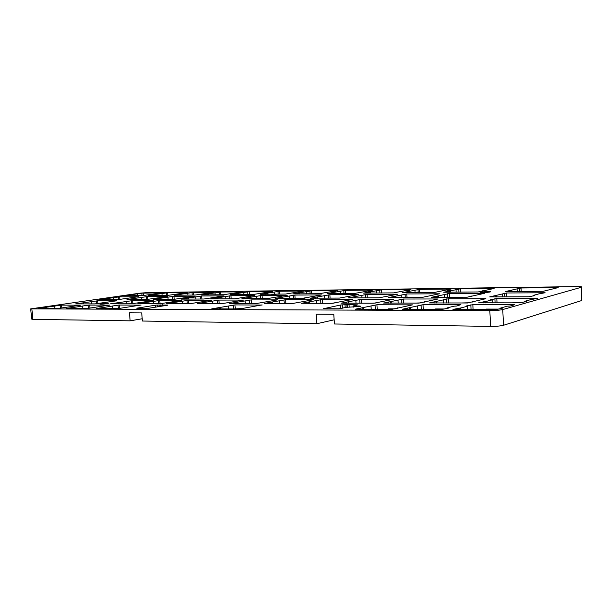 <?xml version="1.0" encoding="UTF-8"?>
<svg xmlns="http://www.w3.org/2000/svg" width="613" height="613" viewBox="0 0 613 613"><rect width="100%" height="100%" fill="white"/><g stroke="black" fill="none" stroke-linecap="round" stroke-linejoin="round"><path stroke-width="0.92" d="M142.208 318.752L130.148 320.837L129.443 312.837L141.703 312.921L142.408 321.028L316.867 323.718L316.208 314.147L333.786 314.277L334.437 323.986L490.622 326.392L489.818 310.638C495.404 310.592 499.718 310.224 502.744 309.55L503.534 325.281C500.514 326.032 496.208 326.4 490.622 326.392M136.837 308.316L149.074 308.201L167.793 305.182M130.148 320.837L32.887 319.342L31.692 319.089L30.704 308.975M581.852 299.933L581.875 300.477L503.602 325.258M304.899 298.631L300.263 299.09L304.899 298.631M160.162 295.665L155.978 296.102L160.162 295.665M276.065 294.439L271.728 294.868L276.065 294.439M353.142 307.259L353.057 305.987L358.176 305.987C360.375 306.01 361.103 306.171 360.352 306.477L346.996 307.266L338.667 308.776L323.419 308.737L340.468 305.021L340.705 308.592M502.821 309.527L581.316 287.282C582.519 286.815 580.825 286.585 576.235 286.608L147.48 292.577L139.71 293.198L30.696 308.868L489.818 310.638M61.882 307.91L61.614 305.113L80.38 305.213L58.656 308.385L38.244 308.454L44.412 307.481L44.504 308.469M61.614 305.113L44.412 307.481M371.455 291.252L368.329 291.336L371.455 291.252M239.331 292.891L236.672 292.999L239.331 292.891M157.916 293.903L155.526 294.018L157.916 293.903M269.544 292.516L266.793 292.616L269.544 292.516M409.775 290.769L406.503 290.853L409.775 290.769M335.441 291.696L332.453 291.788L335.441 291.696M210.734 293.244L208.175 293.359L210.734 293.244M183.632 293.581L181.164 293.696L183.632 293.581M301.527 292.117L298.661 292.217L301.527 292.117M450.632 290.263L447.199 290.34L450.632 290.263M451.137 289.037L434.41 292.439L402.327 292.7L419.591 289.344L451.137 289.037M303.994 291.006L285.558 294.056L260.602 294.271L279.421 291.236L303.994 291.006M187.279 292.57L168.177 295.336L148.208 295.512L167.625 292.746L187.256 292.478M195.087 296.163L174.828 299.213L153.342 299.32L173.939 296.271L195.087 296.163M321.771 294.93L302.355 298.332L275.061 298.447L294.907 295.075L321.771 294.93M484.393 293.343L467.183 297.19L431.345 297.32L449.206 293.558L484.393 293.343M438.142 298.968L418.978 303.098L383.6 303.067L403.385 299.021L438.142 298.968M277.605 299.872L256.502 303.496L229.729 303.489L251.253 299.903L277.605 299.872M153.273 300.577L131.557 303.795L110.601 303.81L132.653 300.585L153.273 300.577M181.655 300.416L160.008 303.726L137.787 303.734L159.786 300.431L181.64 300.301M313.787 299.673L293.006 303.404L264.402 303.397L285.643 299.703L313.787 299.673M485.856 298.692L467.527 302.983L429.345 302.937L448.387 298.761L485.856 298.692M439.567 293.78L421.614 297.504L388.259 297.634L406.771 293.972L439.567 293.78M287.244 295.267L267.521 298.569L241.882 298.684L261.996 295.405L287.244 295.267M167.671 296.431L147.327 299.405L127.006 299.504L147.672 296.531L167.671 296.431M214.136 292.209L195.133 295.045L174.069 295.228L193.401 292.393L214.136 292.209M337.51 290.554L319.373 293.688L292.876 293.911L311.419 290.807L337.51 290.554M494.116 288.462L478.079 291.964L443.735 292.24L460.378 288.8L494.116 288.462M410.871 289.574L393.577 292.884L363.54 293.129L381.317 289.865L410.871 289.574M272.364 291.428L253.69 294.409L230.143 294.608L249.177 291.642L272.364 291.428M161.778 292.907L142.607 295.612L123.65 295.788L141.833 293.175L161.794 292.822M224.059 295.88L203.922 299.014L181.18 299.121L201.662 295.995L224.059 295.88M358.521 294.569L339.495 298.071L310.377 298.194L329.863 294.73L358.521 294.569M545.11 292.746L538.712 293.926L533.256 295.405L534.873 295.535L529.05 296.761L489.71 296.899L506.53 292.991L545.11 292.746M393.776 299.213L373.945 303.213L341.073 303.182L361.455 299.267L393.776 299.213M243.652 300.071L222.304 303.581L197.194 303.581L218.933 300.086L243.652 300.071M116.769 300.784L95.023 303.887L75.629 303.902L97.705 300.791L116.769 300.784M412.488 304.876L391.538 309.412L355.341 309.182L376.926 304.753L412.488 304.876M211.723 300.247L190.199 303.657L166.598 303.657L188.498 300.263L211.723 300.247M352.429 299.45L332.062 303.312L301.435 303.297L322.3 299.489L352.429 299.45M537.317 298.401L530.475 299.703L524.582 301.343L526.268 301.504L520.016 302.853L478.676 302.799L485.94 301.481L492.147 299.88L490.599 299.742L496.806 298.485L537.317 298.401M397.699 294.186L379.156 297.795L348.023 297.926L367.08 294.363L397.699 294.186M254.724 295.581L234.771 298.799L210.642 298.906L230.971 295.711L254.724 295.581M138.538 296.715L118.148 299.604L99.022 299.703L119.734 296.807L138.538 296.715M242.457 291.826L223.592 294.73L201.34 294.93L220.542 292.026L242.457 291.826M373.064 290.079L355.31 293.298L327.127 293.535L345.326 290.347L373.064 290.079M558.175 287.604L543.31 291.259L505.441 291.55L521.027 287.98L558.175 287.604M262.103 304.883L239.553 308.998L211.791 308.845L234.955 304.914L262.119 305.059M510.169 306.017L507.196 306.194L500.683 308.01L502.376 308.193L495.557 309.688L452.946 309.404L460.807 307.956L467.65 306.194L466.095 306.025L472.838 304.646L513.771 304.6L514.598 304.776L510.169 306.017M456.785 306.017L453.949 306.194L447.007 307.933L448.517 308.101L441.414 309.542L402.205 309.289L423.039 304.699L460.853 304.661L456.785 306.017M103.926 308.63L103.819 307.442L111.911 306.155M112.271 306.048L118.01 305.174L118.317 308.646M119.841 308.454L119.543 305.044L118.01 305.174M119.543 305.044L141.051 305.136M96.318 308.615L117.719 308.668L141.036 305.021M96.302 308.477L103.819 307.442M74.027 308.554L73.92 307.404L82.042 306.155M82.441 306.171L82.042 306.132M82.426 306.048L88.172 305.205L88.464 308.385M89.942 308.163L89.659 305.082L88.172 305.205M89.659 305.082L109.819 305.159M66.465 308.531L86.425 308.584L109.804 305.059M66.449 308.4L72.403 307.527L72.495 308.546M73.92 307.404L72.403 307.527M157.303 306.875L157.15 305.067L167.778 305.052M136.829 308.178L155.564 305.19L155.725 307.128M157.15 305.067L155.564 305.19M342.537 308.201L342.315 304.86L340.468 305.021M342.315 304.86L347.165 304.646L347.333 307.266M353.057 305.987L357.364 304.845L347.165 304.646M487.626 291.459C490.216 291.451 491.143 291.596 490.392 291.888C488.354 292.562 477.887 292.776 480.377 292.102L487.626 291.459M107.267 303.205L108.24 303.366C107.643 303.803 98.946 304.462 99.934 303.994L107.267 303.205M517.081 289.129L517.203 291.543M511.786 290.447L511.84 291.604M232.465 308.975L243.131 308.523M334.154 319.817L316.867 323.718M435.498 309.527L435.468 308.952L445.038 308.975M509.809 302.876L522.314 302.607M460.478 302.998L469.78 302.745M388.512 309.396L388.473 308.852L395.17 308.868M486.278 309.665L486.247 309.067L499.158 309.098M371.999 303.213L376.106 302.991M414.664 303.113L421.185 302.868M332.177 303.312L334.177 303.098M376.451 290.907L376.589 293.068M370.283 292.102L370.352 293.137M243.729 292.593L243.874 294.508M237.055 293.665L237.124 294.585M161.962 293.627L162.108 295.397M155.112 294.631L155.189 295.474M274.088 292.202L274.226 294.179M267.498 293.313L267.567 294.255M414.947 290.424L415.085 292.654M408.986 291.65L409.047 292.715M340.276 291.367L340.414 293.466M333.939 292.531L334.008 293.535M215.01 292.953L215.155 294.822M208.259 294.002L208.328 294.899M187.793 293.298L187.938 295.121M180.988 294.324L181.057 295.198M306.209 291.796L306.354 293.834M299.734 292.93L299.803 293.903M455.995 289.903L456.126 292.209M450.279 291.167L450.34 292.271M112.593 306.171L112.815 308.653M82.678 306.171L82.901 308.577M54.611 306.171L54.833 308.5M46.266 307.366L46.373 308.477M74.326 307.404L74.434 308.554M104.248 307.442L104.356 308.63M417.461 306.186L417.652 309.481M410.25 307.879L410.342 309.458M447.007 307.933L447.038 308.477M467.65 306.194L467.834 309.611M460.807 307.956L460.899 309.596M500.683 308.01L500.714 308.661M228.32 306.178L228.542 308.967M220.182 307.611L220.289 308.944M167.939 297.244L168.115 299.259M160.683 298.347L160.767 299.305M289.305 296.156L289.474 298.416M282.371 297.382L282.447 298.47M444.479 294.769L444.624 297.343M438.333 296.156L438.402 297.389M471.887 295.887L471.91 296.34M398.029 300.324L398.205 303.151M391.178 301.811L391.263 303.167M424.365 301.696L424.388 302.132M245.108 301.052L245.3 303.519M237.553 302.362L237.645 303.542M126.178 301.619L126.378 303.81M118.393 302.784L118.485 303.833M153.365 301.489L153.556 303.741M145.603 302.684L145.702 303.764M279.643 300.891L279.827 303.435M272.203 302.24L272.295 303.458M443.345 300.109L443.505 303.037M436.785 301.65L436.862 303.06M472.539 301.527L472.569 302.04M401.768 295.152L401.921 297.642M395.362 296.493L395.431 297.688M426.648 296.248L426.671 296.631M256.265 296.454L256.433 298.646M249.215 297.65L249.292 298.7M141.618 297.481L141.795 299.443M134.331 298.554L134.416 299.489M482.431 290.792L482.454 291.206M137.412 293.934L137.565 295.665M130.546 294.914L130.615 295.742M195.739 296.991L195.907 299.067M188.528 298.125L188.605 299.113M324.43 295.841L324.591 298.179M317.634 297.106L317.71 298.224M502.231 294.255L502.369 296.945M496.492 295.696L496.561 296.983M533.256 295.405L533.279 295.972M355.846 300.531L356.023 303.251M348.751 301.964L348.835 303.274M212.673 301.205L212.864 303.604M205.033 302.477L205.125 303.619M91.176 301.78L91.375 303.895M83.376 302.906L83.468 303.918M371.026 306.186L371.225 309.35M363.517 307.81L363.616 309.335M397.508 307.864L397.538 308.316M182.145 301.351L182.337 303.673M174.437 302.584L174.529 303.696M316.469 300.715L316.653 303.351M309.19 302.102L309.274 303.366M492.147 299.88L492.3 302.922M485.94 301.481L486.017 302.937M524.582 301.343L524.613 301.964M361.846 295.512L361.999 297.918M355.218 296.807L355.295 297.964M225.132 296.73L225.3 298.86M217.99 297.895L218.067 298.914M113.635 297.726L113.803 299.634M106.317 298.776L106.401 299.688M547.156 290.026L547.179 290.554M358.23 306.883L358.176 305.987M519.295 288.125L519.464 291.52M521.027 287.98L521.196 291.497M460.378 288.8L460.555 292.156M345.019 304.86L345.203 307.642M346.866 304.707L347.035 307.266M349.012 304.492L349.195 307.266M354.605 304.853L354.651 305.657M439.452 309.534L439.421 308.967M513.794 304.998L513.778 304.6L513.794 304.998M392.335 309.381L392.305 308.86M490.362 309.672L490.331 309.082M159.786 300.431L160.062 303.726M234.955 304.914L235.231 308.508M423.039 304.699L423.322 309.496M367.08 294.363L367.302 297.88M201.662 295.995L201.907 299.021M143.128 293.075L143.342 295.573M249.177 291.642L249.391 294.455M381.317 289.865L381.508 293.014M506.53 292.991L506.729 296.914M496.806 298.485L497.028 302.906M448.387 298.761L448.616 303.029M345.326 290.347L345.525 293.405M220.542 292.026L220.757 294.761M119.734 296.807L119.964 299.428M230.971 295.711L231.208 298.822M406.771 293.972L406.994 297.604M376.926 304.753L377.217 309.366M251.253 299.903L251.529 303.504M132.653 300.585L132.929 303.696M97.705 300.791L97.95 303.558M188.498 300.263L188.773 303.657M285.643 299.703L285.911 303.42M472.838 304.646L473.098 309.626M329.863 294.73L330.093 298.14M173.939 296.271L174.184 299.213M167.625 292.746L167.847 295.336M279.421 291.236L279.628 294.125M419.591 289.344L419.782 292.6M361.455 299.267L361.716 303.236M403.385 299.021L403.63 303.136M311.419 290.807L311.626 293.773M193.401 292.393L193.616 295.06M147.672 296.531L147.917 299.374M261.996 295.405L262.234 298.608M449.206 293.558L449.413 297.313M322.3 299.489L322.561 303.335M218.933 300.086L219.209 303.588M294.907 295.075L295.137 298.378M32.887 319.342L31.876 309.067M581.316 287.282L581.875 300.477M45.99 308.477L45.883 307.366M60.166 305.228L60.442 308.124M421.085 304.868L421.353 309.488M409.484 307.879L409.576 309.458M407.484 308.048L407.568 309.45M470.815 304.814L471.075 309.626M459.98 307.948L460.064 309.596M457.903 308.124L457.988 309.588M501.564 308.01L501.587 308.416M159.066 305.059L159.188 306.569M160.652 304.929L160.767 306.316M160.974 304.883L161.096 306.262M162.568 304.753L162.667 306.01M165.832 305.052L165.87 305.489M233.262 305.059L233.538 308.646M219.638 307.611L219.738 308.944M217.899 307.749L217.99 308.937M417.974 289.482L418.158 292.616M408.358 291.658L408.419 292.723M406.71 291.796L406.764 292.738M277.965 291.351L278.164 294.14M267 293.313L267.076 294.263M265.513 293.435L265.582 294.278M166.299 292.853L166.506 295.351M154.721 294.631L154.79 295.481M153.365 294.738L153.434 295.497M172.521 296.385L172.759 299.228M160.261 298.347L160.338 299.313M158.813 298.462L158.89 299.32M293.336 295.205L293.566 298.393M281.827 297.389L281.911 298.47M280.233 297.52L280.302 298.485M447.452 293.704L447.659 297.328M437.628 296.163L437.697 297.397M435.843 296.309L435.904 297.405M401.576 299.175L401.821 303.144M390.489 301.818L390.565 303.167M388.634 301.971L388.711 303.174M249.644 300.033L249.905 303.512M237.032 302.362L237.116 303.542M235.384 302.493L235.469 303.542M131.205 300.707L131.473 303.795M117.98 302.784L118.071 303.833M116.501 302.899L116.577 303.833M158.292 300.554L158.568 303.734M145.166 302.684L145.258 303.764M143.649 302.807L143.733 303.772M283.988 299.841L284.248 303.427M271.643 302.24L271.728 303.458M269.95 302.378L270.034 303.466M446.525 298.914L446.754 303.029M436.035 301.657L436.119 303.06M434.134 301.818L434.203 303.06M405.078 294.117L405.285 297.619M394.711 296.5L394.78 297.688M392.971 296.646L393.033 297.703M260.471 295.527L260.701 298.615M248.709 297.65L248.786 298.7M247.154 297.78L247.223 298.707M146.292 296.638L146.53 299.405M133.925 298.554L134.009 299.496M132.515 298.669L132.592 299.504M192.038 292.508L192.252 295.075M180.567 294.332L180.643 295.198M179.188 294.439L179.249 295.213M309.925 290.93L310.124 293.796M299.213 292.937L299.282 293.911M297.688 293.06L297.749 293.926M458.716 288.93L458.892 292.179M449.605 291.175L449.666 292.278M447.911 291.313L447.965 292.294M379.738 289.995L379.93 293.037M369.693 292.11L369.762 293.144M368.091 292.24L368.145 293.16M247.752 291.757L247.959 294.47M236.587 293.673L236.656 294.592M235.139 293.788L235.2 294.608M141.833 293.175L142.04 295.619M130.163 294.922L130.24 295.75M128.845 295.029L128.906 295.757M200.213 296.117L200.451 299.037M186.597 298.247L186.674 299.129M328.261 294.868L328.484 298.148M317.059 297.113L317.136 298.224M315.419 297.244L315.488 298.24M504.721 293.144L504.905 296.93M495.725 295.704L495.794 296.991M493.871 295.857L493.925 297.006M359.708 299.412L359.954 303.243M348.107 301.964L348.192 303.274M346.314 302.117L346.391 303.274M217.362 300.217L217.63 303.588M204.535 302.477L204.627 303.619M202.934 302.607L203.018 303.627M96.295 300.906L96.555 303.757M82.993 302.906L83.084 303.918M81.56 303.021L81.644 303.918M375.033 304.914L375.317 309.366M362.812 307.81L362.911 309.327M360.873 307.979L360.957 309.327M186.973 300.385L187.241 303.665M173.969 302.584L174.061 303.696M172.414 302.715L172.491 303.696M320.599 299.634L320.852 303.335M308.584 302.109L308.676 303.366M306.845 302.247L306.929 303.374M494.883 298.646L495.105 302.914M485.136 301.481L485.212 302.937M483.174 301.65L483.236 302.945M525.441 301.335L525.456 301.726M365.432 294.501L365.647 297.895M354.605 296.815L354.682 297.972M352.919 296.953L352.988 297.979M229.484 295.826L229.714 298.83M217.515 297.895L217.592 298.914M215.998 298.018L216.067 298.929M118.386 296.914L118.623 299.581M105.934 298.776L106.018 299.688M104.562 298.891L104.639 299.696M219.155 292.14L219.362 294.776M207.815 294.01L207.891 294.899M206.405 294.125L206.466 294.914M343.793 290.47L343.985 293.42M333.388 292.539L333.449 293.535M331.817 292.662L331.878 293.558M511.043 290.455L511.104 291.612M509.28 290.6L509.326 291.627M354.076 304.822L354.138 305.764M502.744 309.55L503.534 325.281M165.533 305.036L165.579 305.535"/></g></svg>
